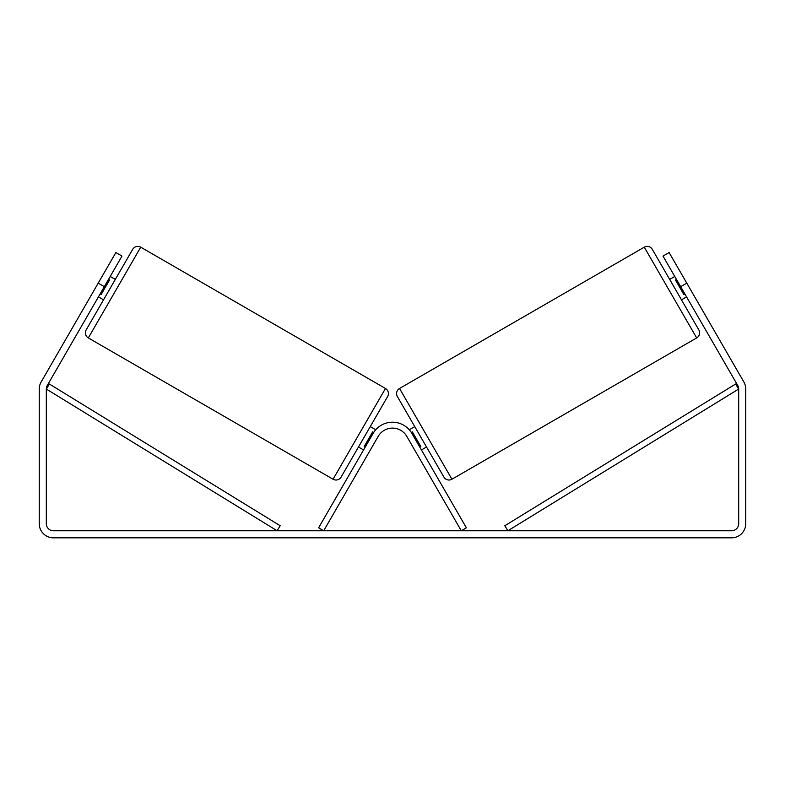 <?xml version="1.0" encoding="UTF-8"?>
<svg xmlns="http://www.w3.org/2000/svg" width="785" height="785" viewBox="0 0 785 785"><rect width="100%" height="100%" fill="white"/><g stroke="black" fill="none" stroke-linecap="round" stroke-linejoin="round"><path stroke-width="1.18" d="M368.675 452.886L371.03 448.804M318.612 527.814L373.12 433.399A22.372 22.372 0 0 1 411.88 433.399L466.388 527.814L461.286 530.758L406.777 436.342A16.485 16.485 0 0 0 378.223 436.342L323.714 530.758L318.612 527.814M413.97 448.804L416.325 452.886M140.721 247.177A5.887 5.887 0 0 0 132.685 249.336L86.173 329.886A5.887 5.887 0 0 0 88.322 337.933L333.066 479.233A5.887 5.887 0 0 0 341.112 477.074L387.623 396.523A5.887 5.887 0 0 0 385.464 388.477L140.721 247.177L88.322 337.933M115.316 279.411L110.214 276.467M108.536 279.382L109.557 279.97L101.147 294.542L100.127 293.953M103.541 299.811L98.439 296.867M375.74 429.768L370.255 426.598M363.573 449.942L358.48 446.999M365.26 447.028L364.24 446.439L372.649 431.868L373.689 432.476M372.649 431.868L364.24 446.439M104.326 286.672L98.213 283.14L115.876 252.544L121.989 256.077L47.257 385.513A7.065 7.065 0 0 0 46.315 389.046L46.315 523.693A7.065 7.065 0 0 0 53.38 530.758L731.62 530.758A7.065 7.065 0 0 0 738.685 523.693L738.685 389.046A7.065 7.065 0 0 0 737.743 385.513L663.011 256.077L669.124 252.544L686.787 283.14L680.673 286.672M98.213 283.14L41.144 381.981A14.13 14.13 0 0 0 39.25 389.046L39.25 523.693A14.13 14.13 0 0 0 53.38 537.823L731.62 537.823A14.13 14.13 0 0 0 745.75 523.693L745.75 389.046A14.13 14.13 0 0 0 743.856 381.981L686.787 283.14M644.279 247.177A5.887 5.887 0 0 1 652.315 249.336L698.827 329.886A5.887 5.887 0 0 1 696.678 337.933L451.934 479.233A5.887 5.887 0 0 1 443.888 477.074L397.377 396.523A5.887 5.887 0 0 1 399.536 388.477L644.279 247.177L696.678 337.933M669.683 279.411L674.786 276.467M681.458 299.811L686.561 296.867M676.464 279.382L675.443 279.97L683.853 294.542L684.873 293.953M409.26 429.768L414.745 426.598M421.427 449.942L426.52 446.999M419.739 447.028L420.76 446.439L412.351 431.868L411.311 432.476M46.315 389.046L277.105 530.758L280.186 525.744L49.396 384.022L46.315 389.046M738.685 389.046L507.895 530.758L504.814 525.744L735.604 384.022L738.685 389.046M333.066 479.233L385.464 388.477M451.934 479.233L399.536 388.477"/></g></svg>

